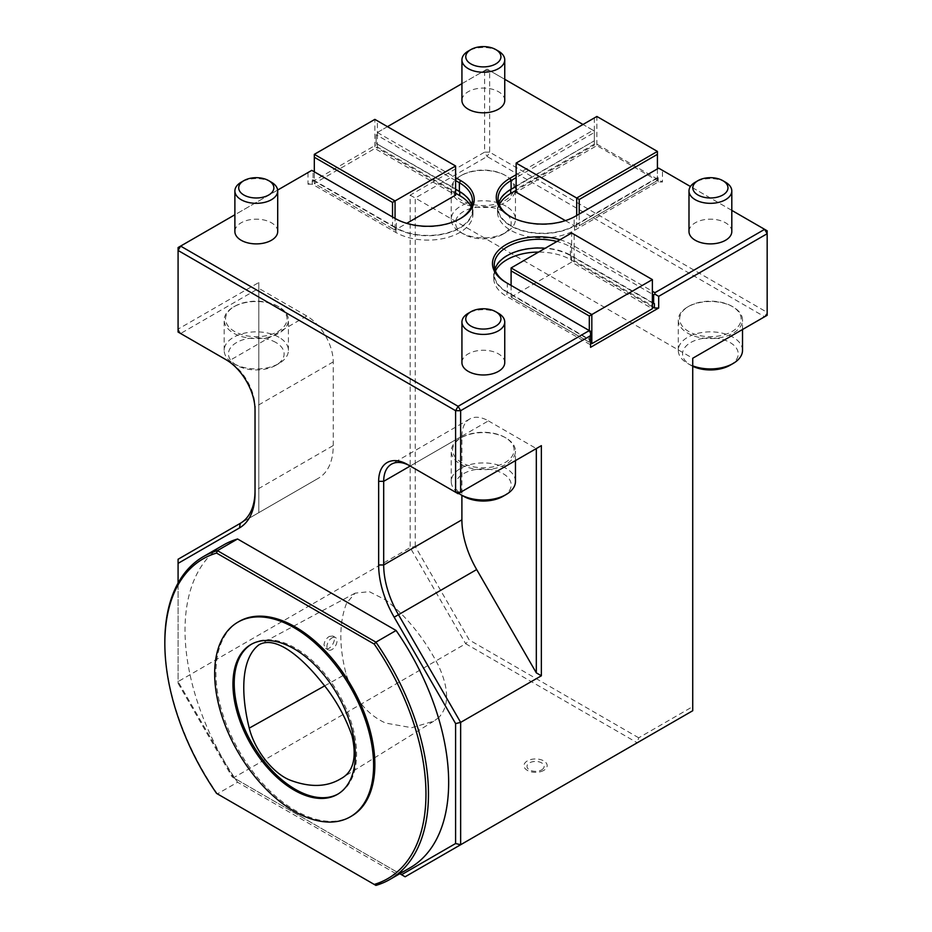 <?xml version="1.0" encoding="UTF-8"?>
<svg xmlns="http://www.w3.org/2000/svg" width="932" height="932" viewBox="0 0 932 932"><rect width="100%" height="100%" fill="white"/><g stroke="black" fill="none" stroke-linecap="round" stroke-linejoin="round"><path stroke-width="0.7" stroke-dasharray="4.66 3.5" d="M331.978 637.907A7.13 4.124 -60 0 1 335.543 637.558A7.13 4.124 -60 0 1 335.543 645.794A7.13 4.124 -60 0 1 328.413 649.919A7.13 4.124 -60 0 1 327.318 644.198A7.13 4.124 -60 0 1 331.978 637.907M329.346 636.393L332.922 636.043C337.605 638.234 330.289 651.526 325.583 648.288L324.01 644.956C324.371 641.286 326.153 638.432 329.346 636.393M438.681 717.617L433.741 721.193L411.688 727.706L385.638 723.081C366.917 714.553 353.729 698.15 346.075 673.871C338.91 645.958 339.097 622.366 346.622 603.097L355.115 593.148L369.305 591.669L385.848 600.033C406.911 616.739 424.41 638.502 438.355 665.343C449.224 688.888 449.329 706.316 438.681 717.617M396.1 873.75L375.911 885.4L217.401 793.878L237.578 782.228L396.1 873.75A186.412 107.623 60 0 0 398.547 872.981L399.816 873.715M410.045 867.808A186.412 107.623 60 0 1 398.547 872.981L235.132 778.628A186.412 107.623 60 0 1 223.633 544.929M217.401 793.878A186.412 107.623 60 0 1 164.836 641.915M237.578 782.228A186.412 107.623 60 0 1 235.132 778.628L232.103 776.88L233.583 777.742L178.082 681.607L178.082 683.307L232.103 776.88M351.585 816.071A112.388 64.891 60 0 1 264.979 785.967A112.388 64.891 60 0 1 215.921 672.869A112.388 64.891 60 0 1 239.198 621.423M543.764 770.38A11.592 6.687 180 0 1 524.367 767.386A11.592 6.687 180 0 1 538.568 759.184A11.592 6.687 180 0 1 543.764 770.38M637.232 742.781L405.14 876.779L233.583 777.742L465.685 643.732L637.232 742.781L692.732 710.732L692.732 706.619L638.711 737.806L637.232 742.781M506.053 438.028A32.107 18.535 0 0 0 460.641 438.028A32.107 18.535 0 0 0 451.239 451.135A32.107 18.535 0 0 0 483.347 469.67A32.107 18.535 0 0 0 515.454 451.135A32.107 18.535 0 0 0 506.053 438.028L505.074 437.469A30.733 17.743 0 0 0 461.608 437.469A30.733 17.743 0 0 0 461.608 462.563A30.733 17.743 0 0 0 505.074 462.563A30.733 17.743 0 0 0 505.074 437.469L506.053 438.028M503.024 496.337A27.832 16.065 0 0 0 503.024 473.607A27.832 16.065 0 0 0 463.67 473.607A27.832 16.065 0 0 0 463.67 496.337M515.454 481.471A32.107 18.535 0 0 0 506.053 468.365A32.107 18.535 0 0 0 471.056 464.346A32.107 18.535 0 0 0 451.239 481.471A32.107 18.535 0 0 0 458.707 493.366M488.391 420.88L536.319 448.56L458.113 493.704L410.185 466.035L488.391 420.88A37.466 21.634 -120 0 0 469.658 419.027A37.466 21.634 -120 0 0 461.899 436.176L461.899 495.311M498.48 51.132A21.401 12.361 0 0 0 468.202 51.132M504.748 100.446A21.401 12.361 0 0 0 483.347 88.086A21.401 12.361 0 0 0 461.934 100.446M278.994 306.943A32.107 18.535 0 0 0 233.583 306.943A32.107 18.535 0 0 0 224.181 320.049A32.107 18.535 0 0 0 256.288 338.584A32.107 18.535 0 0 0 288.407 320.049A32.107 18.535 0 0 0 278.994 306.943L278.027 306.372A30.733 17.743 0 0 0 234.561 306.372A30.733 17.743 0 0 0 234.561 331.477A30.733 17.743 0 0 0 278.027 331.477A30.733 17.743 0 0 0 278.027 306.372L278.994 306.943M275.965 342.522A27.832 16.065 0 0 0 236.612 342.522A27.832 16.065 0 0 0 236.612 365.239A27.832 16.065 0 0 0 275.965 365.239A27.832 16.065 0 0 0 275.965 342.522M278.994 337.279A32.107 18.535 0 0 0 244.009 333.26A32.107 18.535 0 0 0 224.181 350.385A32.107 18.535 0 0 0 233.583 363.492A32.107 18.535 0 0 0 278.994 363.492A32.107 18.535 0 0 0 288.407 350.385A32.107 18.535 0 0 0 278.994 337.279M455.597 180.552L377.39 135.396L377.39 120.834L455.597 165.989L455.597 189.289L376.12 143.411L459.756 191.258A45.132 26.061 0 0 1 472.978 209.688A45.132 26.061 0 0 1 445.112 233.757A45.132 26.061 0 0 1 395.925 228.107L312.302 179.829L313.059 179.829L313.059 171.092L311.789 170.358L178.082 247.551L178.082 329.124L180.61 333.493L178.082 332.037L178.082 329.124L258.816 282.512L258.816 512.647L318.464 478.209A71.356 41.194 -120 0 0 333.237 445.543L255.03 490.698L255.03 407.051A37.466 21.634 -120 0 0 228.538 361.162L180.61 333.493L258.816 288.338L258.816 512.647L178.082 559.258L178.082 681.607L410.185 547.608L465.685 643.732L469.25 639.969L415.229 546.397L410.185 547.608L410.185 195.126L484.605 152.149L484.605 70.587L487.133 69.131L461.934 83.67M333.237 445.543L333.237 361.896A37.466 21.634 -120 0 0 306.745 316.018L258.816 288.338L258.816 282.512M725.539 182.229A21.401 12.361 0 0 0 695.26 182.229M731.806 231.532A21.401 12.361 0 0 0 710.394 219.171A21.401 12.361 0 0 0 688.993 231.532M594.348 117.921L594.348 132.484L516.142 177.639L516.142 163.077L596.876 116.465L596.876 145.602L594.348 144.145L516.142 189.289L516.142 177.639M510.48 216.597A44.596 25.747 0 0 0 511.097 216.97A44.596 25.747 0 0 0 574.17 216.97L579.215 214.057L579.215 225.707L657.421 180.552L657.421 177.639L658.178 177.639L574.543 225.928A45.132 26.061 0 0 1 525.357 231.579A45.132 26.061 0 0 1 497.502 207.498A45.132 26.061 0 0 1 510.713 189.08L594.348 140.79L516.142 186.377M579.215 214.057L658.679 168.168L767.164 230.798L767.164 312.371L489.65 152.149L489.65 70.587L594.348 131.028L594.348 144.145M657.421 168.902L657.421 177.639L579.215 222.795L574.17 225.707L574.17 216.97L575.428 216.236L574.17 216.97M657.421 151.427L657.421 180.552L576.687 227.163L576.687 215.513M565.386 220.639L576.687 227.163L579.215 225.707M516.142 189.289L516.142 192.202L596.876 145.602L657.421 180.552M313.059 171.092L396.31 219.148A44.596 25.747 0 0 0 459.383 219.148A44.596 25.747 0 0 0 460 218.787M455.597 189.289L455.597 192.202L377.39 147.058L374.862 148.514L374.862 119.378L377.39 120.834M377.39 147.058L377.39 135.396L376.12 134.674L376.12 143.411M314.317 171.814L314.317 180.552L392.523 225.707L392.523 216.97M313.059 179.829L314.317 180.552L314.317 183.464L392.523 228.62L392.523 225.707L396.31 227.886A44.596 25.747 0 0 0 444.913 233.478A44.596 25.747 0 0 0 472.442 209.688A44.596 25.747 0 0 0 471.79 205.32M455.597 192.202L455.597 195.114L374.862 148.514L314.317 183.464L314.317 154.339M396.31 227.886L396.31 219.148L395.052 218.426L395.052 230.076L314.317 183.464M392.523 228.62L395.052 230.076L406.725 223.331M504.748 362.618A21.401 12.361 0 0 0 483.347 350.257A21.401 12.361 0 0 0 461.934 362.618M277.701 231.532A21.401 12.361 0 0 0 256.288 219.171A21.401 12.361 0 0 0 234.887 231.532M559.957 239.734A46.379 26.783 180 0 1 571.642 244.638L652.377 291.25M731.806 210.387L690.437 186.505M516.142 174.727L593.09 130.305L582.989 124.48M504.748 79.302L487.133 69.131L489.65 70.587L484.605 70.587L376.12 133.218L377.39 132.484L455.597 177.639M387.479 126.659L377.39 132.484M277.643 190.07L234.887 214.756M652.377 279.6L652.377 294.163L574.17 249.007L574.17 234.445L652.377 279.6M494.892 269.406A44.596 25.747 0 0 0 494.251 273.775A44.596 25.747 0 0 0 507.311 291.984L507.311 283.235A44.596 25.747 0 0 0 507.311 283.235L590.562 331.303L590.562 340.483L506.938 292.194L506.938 296.562L590.562 344.852L590.562 347.321M652.377 294.163L652.377 305.812L574.17 260.657L571.642 262.125L571.642 232.988L574.17 234.445M511.097 285.425L511.097 294.163L589.304 339.318L589.304 330.58M507.311 291.984L511.097 294.163L511.097 297.075L589.304 342.23L589.304 339.318L590.562 340.04M589.304 342.23L511.097 297.075L511.097 267.95M652.377 302.9L574.17 257.745L574.17 249.007L570.384 246.829A44.596 25.747 0 0 0 556.917 241.493M574.17 260.657L574.17 257.745L570.384 255.566A44.596 25.747 0 0 0 545.15 248.285M511.097 297.075L571.642 262.125L652.377 308.725L652.377 305.812M498.678 203.129A44.596 25.747 0 0 0 498.038 207.498A44.596 25.747 0 0 0 525.566 231.287A44.596 25.747 0 0 0 574.17 225.707M499.237 204.702A45.132 26.061 0 0 0 497.502 211.867A45.132 26.061 0 0 0 525.357 235.947A45.132 26.061 0 0 0 574.543 230.297L658.178 182.008L662.466 182.008L662.466 170.358M593.09 130.305L594.348 131.028L594.348 142.689L662.466 182.008M594.348 142.689L594.348 145.159L516.142 190.314M658.178 182.008L658.178 177.639M594.348 140.79L594.348 145.159M507.311 283.235L506.053 282.512M376.12 134.674L376.12 142.98M178.082 583.071L178.082 683.307M306.745 316.018L228.538 361.162L226.022 359.705M333.237 361.896L255.03 407.051L255.03 409.964M255.03 490.698L255.03 493.611M638.711 737.806L469.25 639.969M654.392 303.634L570.757 255.345A45.132 26.061 0 0 0 521.571 249.694A45.132 26.061 0 0 0 493.715 273.775A45.132 26.061 0 0 0 506.938 292.194M652.377 306.838L570.757 259.713A45.132 26.061 0 0 0 538.568 252.083M495.451 270.979A45.132 26.061 0 0 0 493.715 278.144A45.132 26.061 0 0 0 506.938 296.562M590.562 344.852L590.562 340.483M308.014 172.548L308.014 184.198L376.12 144.868M308.014 184.198L312.302 184.198L395.925 232.476A45.132 26.061 0 0 0 445.112 238.126A45.132 26.061 0 0 0 472.978 214.057A45.132 26.061 0 0 0 471.231 206.892M455.597 193.227L376.12 147.349M312.302 179.829L312.302 184.198M415.229 546.397L415.229 198.038L487.133 156.518L764.636 316.74L767.164 312.371L767.164 315.284L692.732 358.249L692.732 706.619M318.464 478.209L240.246 523.365L318.464 478.209M410.185 195.126L692.732 358.249M489.65 152.149L484.605 152.149L487.133 156.518L489.65 152.149M505.074 175.286A30.733 17.743 0 0 0 461.608 175.286A30.733 17.743 0 0 0 461.608 200.38A30.733 17.743 0 0 0 505.074 200.38A30.733 17.743 0 0 0 505.074 175.286L506.053 175.845A32.107 18.535 0 0 0 460.641 175.845A32.107 18.535 0 0 0 451.239 188.963A32.107 18.535 0 0 0 483.347 207.498A32.107 18.535 0 0 0 515.454 188.963A32.107 18.535 0 0 0 506.053 175.845L505.074 175.286M732.133 306.372A30.733 17.743 0 0 0 688.666 306.372A30.733 17.743 0 0 0 688.666 331.477A30.733 17.743 0 0 0 732.133 331.477A30.733 17.743 0 0 0 732.133 306.372L733.1 306.943A32.107 18.535 0 0 0 687.688 306.943A32.107 18.535 0 0 0 678.286 320.049A32.107 18.535 0 0 0 710.394 338.584A32.107 18.535 0 0 0 742.513 320.049A32.107 18.535 0 0 0 733.1 306.943L732.133 306.372M742.513 350.385A32.107 18.535 0 0 0 733.1 337.279A32.107 18.535 0 0 0 698.115 333.26A32.107 18.535 0 0 0 678.286 350.385A32.107 18.535 0 0 0 687.688 363.492A32.107 18.535 0 0 0 692.732 365.868M730.071 365.239A27.832 16.065 0 0 0 730.071 342.522A27.832 16.065 0 0 0 690.717 342.522A27.832 16.065 0 0 0 690.717 365.239A27.832 16.065 0 0 0 692.732 366.299M271.433 182.229A21.401 12.361 0 0 0 241.155 182.229M506.053 206.193A32.107 18.535 0 0 0 471.056 202.174A32.107 18.535 0 0 0 451.239 219.3A32.107 18.535 0 0 0 460.641 232.406A32.107 18.535 0 0 0 506.053 232.406A32.107 18.535 0 0 0 515.454 219.3A32.107 18.535 0 0 0 506.053 206.193M503.024 211.436A27.832 16.065 0 0 0 463.67 211.436A27.832 16.065 0 0 0 463.67 234.153A27.832 16.065 0 0 0 503.024 234.153A27.832 16.065 0 0 0 503.024 211.436M498.48 313.315A21.401 12.361 0 0 0 468.202 313.315M541.62 769.879A8.563 4.94 0 0 0 541.62 762.877A8.563 4.94 0 0 0 529.516 762.877A8.563 4.94 0 0 0 529.516 769.879A8.563 4.94 0 0 0 541.62 769.879M251.512 644.187A86.525 49.955 60 0 1 252.141 643.814A86.525 49.955 60 0 1 338.654 693.769A86.525 49.955 60 0 1 338.654 793.68A86.525 49.955 60 0 1 338.013 794.029M324.581 685.917L346.075 673.871M574.543 225.928L574.543 230.297M570.384 255.566L570.384 246.829L571.642 244.638M570.757 255.345L570.757 259.713M395.925 228.107L395.925 232.476M461.899 436.176L410.185 466.035M335.543 637.558L332.922 636.043M328.413 649.919L325.583 648.288M433.741 721.193L340.809 778.733M355.115 593.148L258.863 644.851M461.608 437.469L460.641 438.028M515.454 460.606L515.454 451.135M451.239 481.471L451.239 451.135M234.561 306.372L233.583 306.943M275.965 365.239L278.994 363.492M236.612 365.239L233.583 363.492M288.407 350.385L288.407 320.049M224.181 350.385L224.181 320.049M497.502 207.498L497.502 211.867M498.038 207.498L498.038 198.761M511.097 216.97L509.839 216.236M459.383 219.148L460.641 218.426M494.251 273.775L494.251 265.038M493.715 273.775L493.715 278.144M472.442 209.688L472.442 200.939M472.978 209.688L472.978 214.057M469.658 419.027L391.452 464.183M742.513 329.52L742.513 320.049M678.286 350.385L678.286 320.049M690.717 365.239L687.688 363.492M688.666 306.372L687.688 306.943M515.454 219.3L515.454 188.963M451.239 219.3L451.239 188.963M503.024 234.153L506.053 232.406M463.67 234.153L460.641 232.406M461.608 175.286L460.641 175.845M252.141 643.814L250.871 644.548M338.654 793.68L337.396 794.402"/><path stroke-width="1.4" d="M249.24 728.137C240.864 694.468 240.689 658.831 258.863 644.851C276.361 634.692 303.261 659.169 321.365 681.805C334.868 697.952 345.096 715.986 352.051 735.919C357.003 757.902 353.251 772.185 340.809 778.733C327.179 786.969 310.729 787.598 291.448 780.643C274.043 774.69 254.867 750.842 249.24 728.137L324.581 685.917M232.953 684.158A86.525 49.955 60 0 1 250.871 644.548A86.525 49.955 60 0 1 337.396 694.503A86.525 49.955 60 0 1 337.396 794.402A86.525 49.955 60 0 1 270.723 771.218A86.525 49.955 60 0 1 232.953 684.158M214.663 673.591A112.388 64.891 60 0 1 237.94 622.145A112.388 64.891 60 0 1 350.327 687.035A112.388 64.891 60 0 1 350.327 816.805A112.388 64.891 60 0 1 263.721 786.69A112.388 64.891 60 0 1 214.663 673.591M216.562 553.072A184.629 106.597 -120 0 0 164.836 643.371L164.836 641.915A186.412 107.623 60 0 1 203.444 556.579A186.412 107.623 60 0 1 217.401 550.637L237.578 538.987L396.1 630.498L375.911 642.16A186.412 107.623 60 0 1 389.867 879.458A186.412 107.623 60 0 1 375.911 885.4L374.233 884.433A184.629 106.597 -120 0 0 374.233 644.094L216.562 553.072L217.401 550.637L375.911 642.16L374.233 644.094M396.1 630.498A186.412 107.623 60 0 1 410.045 867.808L389.867 879.458M203.444 556.579L223.633 544.929A186.412 107.623 60 0 1 237.578 538.987M164.836 643.371A184.629 106.597 -120 0 0 216.562 793.4L374.233 884.433M216.562 793.4L217.401 793.878M237.94 622.145L239.198 621.423A112.388 64.891 60 0 1 351.585 686.302A112.388 64.891 60 0 1 351.585 816.071L350.327 816.805M458.707 493.366A32.107 18.535 0 0 0 460.641 494.577L463.67 496.337A27.832 16.065 0 0 0 503.024 496.337L506.053 494.577A32.107 18.535 0 0 0 515.454 481.471L515.454 460.606M460.641 494.577A32.107 18.535 0 0 0 506.053 494.577M541.364 675.782L536.319 672.869L536.319 448.56L541.364 445.647L541.364 675.782L460.641 722.393L460.641 844.742L405.14 876.779L401.564 874.717L455.597 843.53L455.597 723.593L460.641 722.393L398.477 614.712A71.356 41.194 -120 0 1 383.693 564.978L383.693 481.331A37.466 21.634 -120 0 1 391.452 464.183A37.466 21.634 -120 0 1 410.185 466.035L383.693 481.331L378.648 481.331A41.031 23.684 60 0 1 407.657 464.579L410.185 466.035M498.48 51.132L495.777 49.571A17.58 10.147 0 0 0 470.916 49.571A17.58 10.147 0 0 0 470.916 63.924A17.58 10.147 0 0 0 495.777 63.924A17.58 10.147 0 0 0 495.777 49.571L498.48 51.132A21.401 12.361 0 0 1 504.748 59.869A21.401 12.361 0 0 1 498.48 68.618A21.401 12.361 0 0 1 475.157 71.298A21.401 12.361 0 0 1 461.934 59.869A21.401 12.361 0 0 1 468.202 51.132L470.916 49.571M461.934 59.869L461.934 100.446A21.401 12.361 0 0 0 475.157 111.863A21.401 12.361 0 0 0 498.48 109.184A21.401 12.361 0 0 0 504.748 100.446L504.748 59.869M725.539 182.229L722.824 180.657A17.58 10.147 0 0 0 697.963 180.657A17.58 10.147 0 0 0 697.963 195.009A17.58 10.147 0 0 0 722.824 195.009A17.58 10.147 0 0 0 722.824 180.657L725.539 182.229A21.401 12.361 0 0 1 731.806 190.967A21.401 12.361 0 0 1 725.539 199.704A21.401 12.361 0 0 1 702.204 202.384A21.401 12.361 0 0 1 688.993 190.967A21.401 12.361 0 0 1 695.26 182.229L697.963 180.657M688.993 190.967L688.993 231.532A21.401 12.361 0 0 0 702.204 242.949A21.401 12.361 0 0 0 725.539 240.27A21.401 12.361 0 0 0 731.806 231.532L731.806 190.967M657.421 168.902L657.421 154.339L579.215 199.483L579.215 214.057M579.215 199.483L576.687 198.027L657.421 151.427L596.876 116.465L516.142 163.077L516.142 192.202L565.386 220.639M657.421 151.427L657.421 154.339M576.687 215.513L576.687 198.027L516.142 163.077M392.523 216.97L392.523 202.407L314.317 157.252L314.317 171.814M314.317 157.252L314.317 154.339L395.052 200.939L392.523 202.407M406.725 223.331L455.597 195.114L455.597 165.989L374.862 119.378L314.317 154.339M455.597 165.989L395.052 200.939L395.052 218.426L311.789 170.358L277.643 190.07M470.916 311.742L468.202 313.315A21.401 12.361 0 0 0 461.934 322.053L461.934 362.618A21.401 12.361 0 0 0 475.157 374.035A21.401 12.361 0 0 0 498.48 371.355A21.401 12.361 0 0 0 504.748 362.618L504.748 322.053A21.401 12.361 0 0 0 498.48 313.315L495.777 311.742A17.58 10.147 0 0 0 470.916 311.742A17.58 10.147 0 0 0 470.916 326.095A17.58 10.147 0 0 0 495.777 326.095A17.58 10.147 0 0 0 495.777 311.742L498.48 313.315M243.858 180.657L241.155 182.229A21.401 12.361 0 0 0 234.887 190.967L234.887 231.532A21.401 12.361 0 0 0 248.098 242.949A21.401 12.361 0 0 0 271.433 240.27A21.401 12.361 0 0 0 277.701 231.532L277.701 190.967A21.401 12.361 0 0 0 271.433 182.229L268.719 180.657A17.58 10.147 0 0 0 243.858 180.657A17.58 10.147 0 0 0 243.858 195.009A17.58 10.147 0 0 0 268.719 195.009A17.58 10.147 0 0 0 268.719 180.657L271.433 182.229M234.887 214.756L180.61 246.095L458.113 406.317L589.304 330.58L506.053 282.512A46.379 26.783 180 0 1 501.346 247.819A46.379 26.783 180 0 1 559.957 239.734M652.377 291.25L654.893 292.706L764.636 229.342L731.806 210.387M690.437 186.505L658.679 168.168L575.428 216.236A46.379 26.783 180 0 1 509.839 216.236A46.379 26.783 180 0 1 509.839 178.373L516.142 174.727M582.989 124.48L504.748 79.302M461.934 83.67L387.479 126.659M455.597 177.639L460.641 180.552A46.379 26.783 180 0 1 460.641 218.426A46.379 26.783 180 0 1 395.052 218.426M455.597 843.53L460.641 844.742L692.732 710.732L692.732 358.249L767.164 315.284L767.164 230.798L764.636 229.342L767.164 233.722L658.679 296.353L658.679 308.003L590.562 347.321L590.562 331.303L589.304 330.58L589.304 316.006L511.097 270.863L511.097 285.425M652.377 279.6L591.82 314.55L591.82 343.687L652.377 308.725L652.377 279.6L571.642 232.988L511.097 267.95L591.82 314.55L589.304 316.006M511.097 270.863L511.097 267.95M590.562 342.953L591.82 343.687L590.562 342.953M516.142 186.377L511.097 189.289A44.596 25.747 0 0 0 498.678 203.129M516.142 190.314L510.713 193.448A45.132 26.061 0 0 0 499.237 204.702M516.142 177.639L511.097 180.552A44.596 25.747 0 0 0 498.038 198.761A44.596 25.747 0 0 0 510.48 216.597M460 218.787A44.596 25.747 0 0 0 472.442 200.939A44.596 25.747 0 0 0 459.383 182.742L455.597 180.552M471.79 205.32A44.596 25.747 0 0 0 459.383 191.479L455.597 189.289M590.562 335.671L460.641 410.686L458.113 406.317L455.597 410.686L460.641 410.686L460.641 492.247L541.364 445.647M556.917 241.493A44.596 25.747 0 0 0 494.251 265.038A44.596 25.747 0 0 0 507.276 283.223M654.893 292.706L654.893 294.163L653.635 294.896L652.377 294.163M658.679 296.353L654.893 294.163M180.61 246.095L178.082 247.551L178.082 250.463L180.61 246.095M255.03 490.698A71.356 41.194 -120 0 1 240.246 523.365L178.082 559.258L178.082 583.071M407.657 464.579L455.597 492.247L455.597 410.686L178.082 250.463L178.082 332.037L226.022 359.705A41.031 23.684 60 0 1 255.03 409.964L255.03 493.611A74.921 43.256 60 0 1 239.512 527.908L178.082 563.371M399.816 873.715L401.564 874.717M455.597 723.593L394.166 617.194A74.921 43.256 60 0 1 378.648 564.978L378.648 481.331M455.597 492.247L458.113 493.704L460.641 492.247L455.597 492.247M658.679 308.003L654.392 308.003L654.392 303.634L652.377 302.9M545.15 248.285A44.596 25.747 0 0 0 494.892 269.406M654.392 308.003L652.377 306.838M538.568 252.083A45.132 26.061 0 0 0 495.451 270.979M653.635 303.634L653.635 294.896M471.231 206.892A45.132 26.061 0 0 0 459.756 195.627L455.597 193.227M461.899 495.311L461.899 519.823A71.356 41.194 -120 0 0 476.683 569.557L536.319 672.869M692.732 365.868A32.107 18.535 0 0 0 733.1 363.492A32.107 18.535 0 0 0 742.513 350.385L742.513 329.52M692.732 366.299A27.832 16.065 0 0 0 730.071 365.239L733.1 363.492M234.887 190.967A21.401 12.361 0 0 0 248.098 202.384A21.401 12.361 0 0 0 271.433 199.704A21.401 12.361 0 0 0 277.701 190.967M461.934 322.053A21.401 12.361 0 0 0 475.157 333.47A21.401 12.361 0 0 0 498.48 330.79A21.401 12.361 0 0 0 504.748 322.053M338.013 794.029A86.525 49.955 60 0 1 271.573 770.053A86.525 49.955 60 0 1 234.212 683.424A86.525 49.955 60 0 1 251.512 644.187M510.713 189.511L510.713 193.448M511.097 189.289L511.097 180.552L509.839 178.373M459.383 191.479L459.383 182.742L460.641 180.552M240.246 523.365L239.512 527.908M394.166 617.194L476.683 569.557M378.648 564.978L383.693 564.978L461.899 519.823M459.756 191.701L459.756 195.627"/></g></svg>
